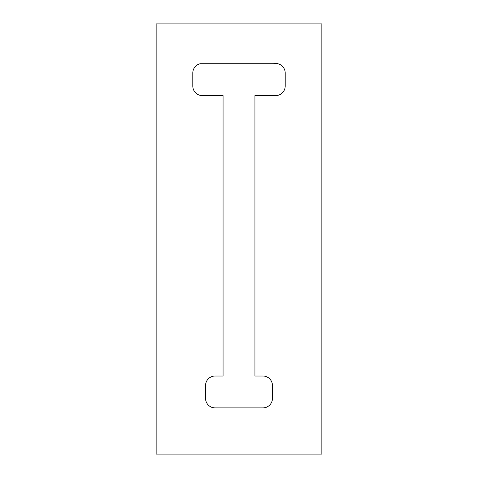 <?xml version="1.0" encoding="UTF-8"?>
<svg xmlns="http://www.w3.org/2000/svg" width="478" height="478" viewBox="0 0 478 478"><rect width="100%" height="100%" fill="white"/><g stroke="black" fill="none" stroke-linecap="round" stroke-linejoin="round"><path stroke-width="0.72" d="M156.145 23.9L156.145 454.1L321.855 454.1L321.855 23.9L156.145 23.9M254.935 376.025L254.935 95.6L275.645 95.6A9.56 9.56 0 0 0 285.205 86.04L285.205 73.295A9.56 9.56 0 0 0 273.476 63.735L200.18 63.735A9.56 9.56 0 0 0 192.795 73.295L192.795 86.04A9.56 9.56 0 0 0 202.355 95.6L223.065 95.6L223.065 376.025L215.1 376.025A9.56 9.56 0 0 0 205.54 385.585L205.54 398.335A9.56 9.56 0 0 0 215.1 407.895L262.9 407.895A9.56 9.56 0 0 0 272.46 398.335L272.46 385.585A9.56 9.56 0 0 0 262.9 376.025L254.935 376.025"/></g></svg>
